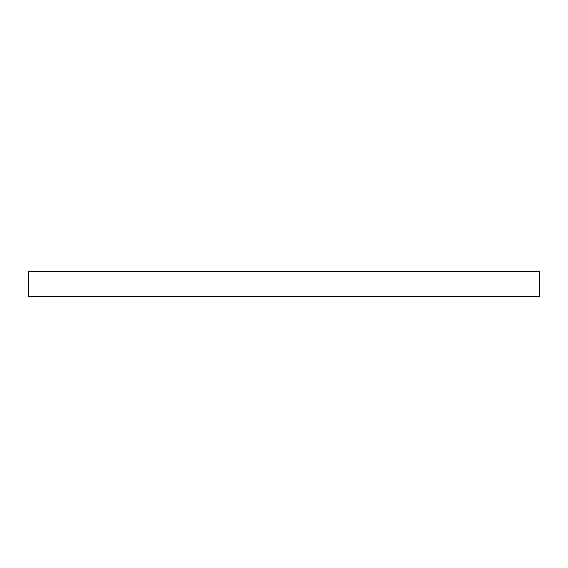 <?xml version="1.0" encoding="UTF-8"?>
<svg xmlns="http://www.w3.org/2000/svg" width="568" height="568" viewBox="0 0 568 568"><rect width="100%" height="100%" fill="white"/><g stroke="black" fill="none" stroke-linecap="round" stroke-linejoin="round"><path stroke-width="0.85" d="M539.6 296.531L539.6 271.469L28.4 271.469L28.4 296.531L539.6 296.531"/></g></svg>
